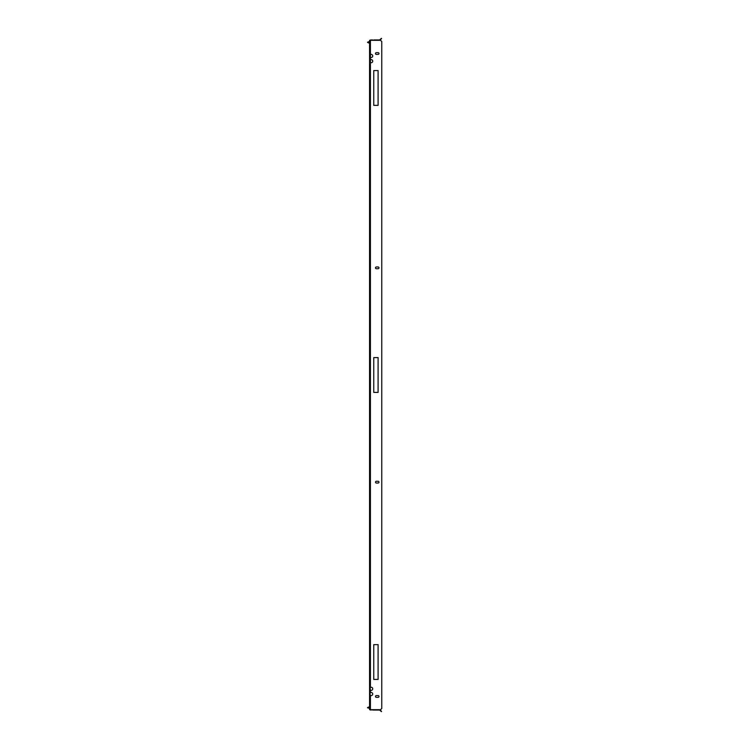<?xml version="1.0" encoding="UTF-8"?>
<svg xmlns="http://www.w3.org/2000/svg" width="750" height="750" viewBox="0 0 750 750"><rect width="100%" height="100%" fill="white"/><g stroke="black" fill="none" stroke-linecap="round" stroke-linejoin="round"><path stroke-width="1.12" d="M378.975 53.531A0.872 0.872 0 0 0 378.103 52.659A0.872 0.872 0 0 1 378.975 53.531A0.872 0.872 0 0 1 378.103 54.403A0.872 0.872 0 0 0 378.975 53.531M378.975 696.469A0.872 0.872 0 0 0 378.103 695.597A0.872 0.872 0 0 1 378.975 696.469A0.872 0.872 0 0 1 378.103 697.341A0.872 0.872 0 0 0 378.975 696.469M378.975 482.156A0.872 0.872 0 0 0 378.103 481.284A0.872 0.872 0 0 1 378.975 482.156A0.872 0.872 0 0 1 378.103 483.028A0.872 0.872 0 0 0 378.975 482.156M378.975 267.844A0.872 0.872 0 0 0 378.103 266.972A0.872 0.872 0 0 1 378.975 267.844A0.872 0.872 0 0 1 378.103 268.716A0.872 0.872 0 0 0 378.975 267.844M370.416 695.419L370.097 694.519L370.416 695.419A1.566 1.566 0 0 0 372.712 694.031A1.566 1.566 0 0 0 370.416 692.653L369.656 694.519L370.416 695.419L370.416 709.688L369.581 709.688L369.581 40.312L380.541 40.312L381.759 41.522L381.759 708.478L380.541 709.688L370.416 709.688M369.656 55.481L370.416 54.581L370.416 57.347L369.656 56.447L370.416 57.347A1.566 1.566 0 0 0 372.712 55.969A1.566 1.566 0 0 0 370.416 54.581L369.656 56.447M369.656 60.703L370.416 59.794L370.416 62.569L369.656 61.669L370.416 62.569A1.566 1.566 0 0 0 372.712 61.181A1.566 1.566 0 0 0 370.416 59.794L369.656 61.669M370.097 688.331L370.416 690.206L369.656 689.297L370.416 690.206A1.566 1.566 0 0 0 372.712 688.819A1.566 1.566 0 0 0 370.416 687.431L370.097 688.331M373.753 357.6L373.753 392.4L378.103 392.4L378.103 357.6L373.753 357.6L378.103 357.6L378.103 392.4L373.753 392.4L373.753 357.6M373.753 644.634L373.753 679.425L378.103 679.425L378.103 644.634L373.753 644.634L378.103 644.634L378.103 679.425L373.753 679.425L373.753 644.634M373.753 70.575L373.753 105.366L378.103 105.366L378.103 70.575L373.753 70.575L378.103 70.575L378.103 105.366L373.753 105.366L373.753 70.575M376.359 52.659A0.872 0.872 0 0 0 375.497 53.531A0.872 0.872 0 0 0 376.359 54.403A0.872 0.872 0 0 1 375.497 53.531A0.872 0.872 0 0 1 376.359 52.659L378.103 52.659M376.359 695.597A0.872 0.872 0 0 0 375.497 696.469A0.872 0.872 0 0 0 376.359 697.341A0.872 0.872 0 0 1 375.497 696.469A0.872 0.872 0 0 1 376.359 695.597L378.103 695.597M376.359 481.284A0.872 0.872 0 0 0 375.497 482.156A0.872 0.872 0 0 0 376.359 483.028A0.872 0.872 0 0 1 375.497 482.156A0.872 0.872 0 0 1 376.359 481.284L378.103 481.284M376.359 266.972A0.872 0.872 0 0 0 375.497 267.844A0.872 0.872 0 0 0 376.359 268.716A0.872 0.872 0 0 1 375.497 267.844A0.872 0.872 0 0 1 376.359 266.972L378.103 266.972M370.134 709.688A0.628 0.628 0 0 0 370.688 710.044L372.694 709.763L370.481 709.688M381.384 711.638L379.641 710.044L372.694 710.044M381.581 711.441L380.081 709.941A0.628 0.628 0 0 0 379.641 709.763L373.819 710.044M372.694 709.763L373.819 709.763M378.103 697.341L376.359 697.341M378.103 54.403L376.359 54.403M378.103 268.716L376.359 268.716M378.103 483.028L376.359 483.028M369.656 694.519L370.097 693.553M370.416 690.206L370.416 692.653L369.656 693.553M369.656 689.297L369.656 688.331M370.481 40.312L372.694 40.238M370.134 40.312A0.628 0.628 0 0 1 370.688 39.956L372.694 39.956M381.581 38.559L380.081 40.059A0.628 0.628 0 0 1 379.641 40.238L373.819 40.238M381.384 38.363L379.641 39.956L373.819 39.956M367.556 707.55L368.953 707.006L368.953 708.206M367.556 42.45L368.953 42.994L368.953 41.794M370.416 54.581L370.416 40.312M370.416 59.794L370.416 57.347M370.416 687.431L370.416 62.569M367.556 707.803L369.581 708.3M368.953 706.912L369.581 706.912M368.953 41.7L367.556 42.197L369.581 41.7M368.953 43.087L369.581 43.087"/></g></svg>
